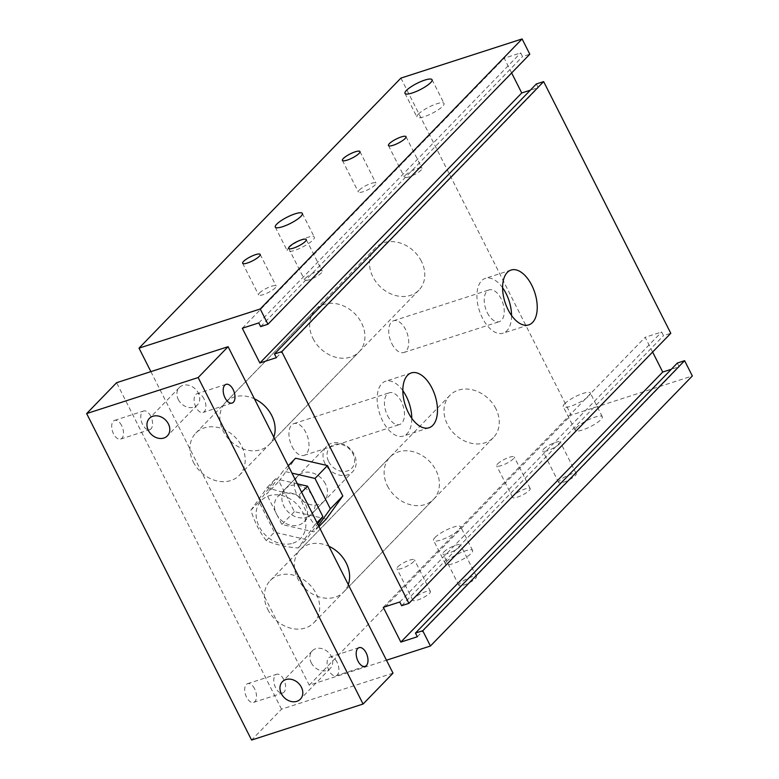 <?xml version="1.0" encoding="UTF-8"?>
<svg xmlns="http://www.w3.org/2000/svg" width="779" height="779" viewBox="0 0 779 779"><rect width="100%" height="100%" fill="white"/><g stroke="black" fill="none" stroke-linecap="round" stroke-linejoin="round"><path stroke-width="0.58" stroke-dasharray="3.9 2.92" d="M313.771 498.541A18.199 14.684 44.1 0 1 311.503 514.15A18.199 14.684 44.1 0 1 288.22 512.017A18.199 14.684 44.1 0 1 285.377 488.803A18.199 14.684 44.1 0 1 312.019 495.074M325.456 483.915A18.199 14.684 -135.9 0 0 297.851 475.95A18.199 14.684 -135.9 0 0 300.684 499.164A18.199 14.684 -135.9 0 0 323.976 501.286A18.199 14.684 -135.9 0 0 325.456 483.915M326.265 519.018L294.355 511.647L278.999 481.247L266.525 494.11L283.079 471.071L291.959 473.126M288.24 465.754L283.079 471.071M278.999 481.247L295.553 458.218M318.407 525.474L313.801 531.882L281.881 524.51L266.525 494.11M318.952 526.565L313.801 531.882M294.355 511.647L281.881 524.51M150.883 371.632L309.253 685.16L386.472 660.212M348.271 584.601A30.332 24.47 44.1 0 1 343.743 591.913A30.332 24.47 44.1 0 1 304.93 588.369A30.332 24.47 44.1 0 1 300.197 549.682A30.332 24.47 44.1 0 1 328.904 546.254M273.789 437.155A30.332 24.47 44.1 0 1 269.271 444.468A30.332 24.47 44.1 0 1 230.457 440.924A30.332 24.47 44.1 0 1 225.725 402.237A30.332 24.47 44.1 0 1 254.431 398.819M418.372 114.153A15.161 3.525 153.2 0 1 432.92 105.233A15.161 3.525 153.2 0 1 444.03 103.403A15.161 3.525 153.2 0 1 432.082 113.383A15.161 3.525 153.2 0 1 416.95 117.074A15.161 3.525 153.2 0 1 418.372 114.153M288.678 247.888A15.161 3.525 153.2 0 1 303.226 238.968A15.161 3.525 153.2 0 1 314.327 237.137A15.161 3.525 153.2 0 1 302.388 247.118A15.161 3.525 153.2 0 1 287.256 250.809A15.161 3.525 153.2 0 1 288.678 247.888M259.514 292.992A9.835 2.288 153.2 0 1 268.95 287.198A9.835 2.288 153.2 0 1 276.146 286.02A9.835 2.288 153.2 0 1 268.404 292.495A9.835 2.288 153.2 0 1 258.599 294.881A9.835 2.288 153.2 0 1 259.514 292.992M405.333 175.236A9.835 2.288 153.2 0 1 414.769 169.452A9.835 2.288 153.2 0 1 421.965 168.264A9.835 2.288 153.2 0 1 414.224 174.739A9.835 2.288 153.2 0 1 404.418 177.135A9.835 2.288 153.2 0 1 405.333 175.236M305.563 278.113A9.835 2.288 153.2 0 1 314.998 272.319A9.835 2.288 153.2 0 1 322.204 271.141A9.835 2.288 153.2 0 1 314.453 277.616A9.835 2.288 153.2 0 1 304.647 280.002A9.835 2.288 153.2 0 1 305.563 278.113M359.285 190.115A9.835 2.288 153.2 0 1 368.71 184.331A9.835 2.288 153.2 0 1 375.916 183.143A9.835 2.288 153.2 0 1 368.165 189.618A9.835 2.288 153.2 0 1 358.359 192.004A9.835 2.288 153.2 0 1 359.285 190.115M513.556 495.532A9.835 2.288 -26.8 0 0 512.64 497.43A9.835 2.288 -26.8 0 0 522.446 495.035A9.835 2.288 -26.8 0 0 530.187 488.56A9.835 2.288 -26.8 0 0 522.991 489.748A9.835 2.288 -26.8 0 0 513.556 495.532M497.596 463.933A9.835 2.288 153.2 0 1 507.032 458.149A9.835 2.288 153.2 0 1 514.228 456.961A9.835 2.288 153.2 0 1 506.486 463.437A9.835 2.288 153.2 0 1 496.681 465.832A9.835 2.288 153.2 0 1 497.596 463.933M459.844 583.529A9.835 2.288 -26.8 0 0 458.928 585.418A9.835 2.288 -26.8 0 0 468.734 583.033A9.835 2.288 -26.8 0 0 476.475 576.557A9.835 2.288 -26.8 0 0 469.279 577.736A9.835 2.288 -26.8 0 0 459.844 583.529M443.884 551.931A9.835 2.288 153.2 0 1 453.32 546.147A9.835 2.288 153.2 0 1 460.516 544.959A9.835 2.288 153.2 0 1 452.774 551.435A9.835 2.288 153.2 0 1 442.969 553.83A9.835 2.288 153.2 0 1 443.884 551.931M559.614 480.653A9.835 2.288 -26.8 0 0 558.689 482.552A9.835 2.288 -26.8 0 0 568.504 480.156A9.835 2.288 -26.8 0 0 576.246 473.681A9.835 2.288 -26.8 0 0 569.04 474.869A9.835 2.288 -26.8 0 0 559.614 480.653M543.654 449.055A9.835 2.288 153.2 0 1 553.08 443.27A9.835 2.288 153.2 0 1 560.286 442.082A9.835 2.288 153.2 0 1 552.545 448.558A9.835 2.288 153.2 0 1 542.729 450.953A9.835 2.288 153.2 0 1 543.654 449.055M413.795 598.408A9.835 2.288 -26.8 0 0 412.87 600.297A9.835 2.288 -26.8 0 0 422.685 597.912A9.835 2.288 -26.8 0 0 430.427 591.436A9.835 2.288 -26.8 0 0 423.221 592.615A9.835 2.288 -26.8 0 0 413.795 598.408M397.835 566.81A9.835 2.288 153.2 0 1 407.261 561.026A9.835 2.288 153.2 0 1 414.467 559.838A9.835 2.288 153.2 0 1 406.726 566.314A9.835 2.288 153.2 0 1 396.91 568.699A9.835 2.288 153.2 0 1 397.835 566.81M446.942 561.201A15.161 3.525 -26.8 0 0 445.53 564.123A15.161 3.525 -26.8 0 0 460.652 560.442A15.161 3.525 -26.8 0 0 472.6 550.451A15.161 3.525 -26.8 0 0 461.489 552.282A15.161 3.525 -26.8 0 0 446.942 561.201M434.974 537.51A15.161 3.525 153.2 0 1 449.522 528.581A15.161 3.525 153.2 0 1 460.632 526.75A15.161 3.525 153.2 0 1 448.685 536.741A15.161 3.525 153.2 0 1 433.552 540.431A15.161 3.525 153.2 0 1 434.974 537.51M576.635 427.467A15.161 3.525 -26.8 0 0 575.223 430.388A15.161 3.525 -26.8 0 0 590.346 426.707A15.161 3.525 -26.8 0 0 602.294 416.716A15.161 3.525 -26.8 0 0 591.183 418.547A15.161 3.525 -26.8 0 0 576.635 427.467M564.668 403.775A15.161 3.525 153.2 0 1 579.216 394.846A15.161 3.525 153.2 0 1 590.326 393.015A15.161 3.525 153.2 0 1 578.378 403.006A15.161 3.525 153.2 0 1 563.246 406.696A15.161 3.525 153.2 0 1 564.668 403.775M402.831 390.649A28.813 15.638 72.1 0 0 385.595 381.223A28.813 15.638 72.1 0 0 379.577 413.464A28.813 15.638 72.1 0 0 403.327 436.065A28.813 15.638 72.1 0 0 411.779 418.342M387.601 415.713A16.68 9.056 72.1 0 0 399.588 424.516A16.68 9.056 72.1 0 0 403.074 405.859A16.68 9.056 72.1 0 0 389.334 392.772A16.68 9.056 72.1 0 0 387.601 415.713M292.106 446.571A16.68 9.056 72.1 0 0 304.092 455.374A16.68 9.056 72.1 0 0 307.578 436.707A16.68 9.056 72.1 0 0 293.829 423.62A16.68 9.056 72.1 0 0 292.106 446.571M502.601 287.772A28.813 15.638 72.1 0 0 485.366 278.356A28.813 15.638 72.1 0 0 479.348 310.587A28.813 15.638 72.1 0 0 503.088 333.188A28.813 15.638 72.1 0 0 511.55 315.466M487.372 312.846A16.68 9.056 72.1 0 0 499.358 321.639A16.68 9.056 72.1 0 0 502.844 302.982A16.68 9.056 72.1 0 0 489.095 289.895A16.68 9.056 72.1 0 0 487.372 312.846M391.866 343.695A16.68 9.056 72.1 0 0 403.863 352.498A16.68 9.056 72.1 0 0 407.339 333.831A16.68 9.056 72.1 0 0 393.599 320.753A16.68 9.056 72.1 0 0 391.866 343.695M421.381 261.208A30.332 24.47 -135.9 0 0 375.371 247.926A30.332 24.47 -135.9 0 0 380.103 286.614A30.332 24.47 -135.9 0 0 418.917 290.158A30.332 24.47 -135.9 0 0 421.381 261.208M495.863 408.654A30.332 24.47 -135.9 0 0 449.853 395.372A30.332 24.47 -135.9 0 0 454.585 434.059A30.332 24.47 -135.9 0 0 493.389 437.603A30.332 24.47 -135.9 0 0 495.863 408.654M400.903 78.104L571.143 415.119L692.336 375.965M309.253 685.16L571.143 415.119M677.35 363.043L679.21 366.724L671.294 369.285M417.32 636.764L679.21 366.724M652.617 352.04L645.168 337.297L661.653 331.971L663.513 335.661L670.787 333.305M383.287 607.338L645.168 337.297M399.773 602.011L661.653 331.971M401.633 605.702L663.513 335.661M536.371 83.957L538.231 87.638L530.314 90.198M276.35 357.678L538.231 87.638M511.637 72.953L504.198 58.211L520.674 52.884L522.534 56.575L529.808 54.218M242.308 328.251L504.198 58.211M258.794 322.925L520.674 52.884M260.653 326.615L522.534 56.575M121.631 425.568A9.835 5.336 72.1 0 0 114.571 420.378A9.835 5.336 72.1 0 0 112.517 431.371A9.835 5.336 72.1 0 0 120.618 439.093A9.835 5.336 72.1 0 0 121.631 425.568M150.717 416.171A9.835 5.336 72.1 0 0 143.657 410.981A9.835 5.336 72.1 0 0 141.603 421.975A9.835 5.336 72.1 0 0 149.704 429.696A9.835 5.336 72.1 0 0 150.717 416.171M254.636 688.86A9.835 5.336 72.1 0 0 247.566 683.67A9.835 5.336 72.1 0 0 245.512 694.664A9.835 5.336 72.1 0 0 253.613 702.385A9.835 5.336 72.1 0 0 254.636 688.86M283.722 679.454A9.835 5.336 72.1 0 0 276.652 674.273A9.835 5.336 72.1 0 0 274.598 685.267A9.835 5.336 72.1 0 0 282.699 692.989A9.835 5.336 72.1 0 0 283.722 679.454M204.049 398.936A9.835 5.336 72.1 0 0 196.98 393.755A9.835 5.336 72.1 0 0 194.925 404.749A9.835 5.336 72.1 0 0 203.027 412.461A9.835 5.336 72.1 0 0 204.049 398.936M337.044 662.228A9.835 5.336 72.1 0 0 329.975 657.048A9.835 5.336 72.1 0 0 327.92 668.041A9.835 5.336 72.1 0 0 336.022 675.753A9.835 5.336 72.1 0 0 337.044 662.228M313.041 338.602A30.332 24.47 -135.9 0 0 359.061 351.884A30.332 24.47 -135.9 0 0 354.318 313.197A30.332 24.47 -135.9 0 0 315.514 309.652A30.332 24.47 -135.9 0 0 313.041 338.602M193.328 462.044A30.332 24.47 -135.9 0 0 239.338 475.326A30.332 24.47 -135.9 0 0 234.606 436.649A30.332 24.47 -135.9 0 0 195.792 433.105A30.332 24.47 -135.9 0 0 193.328 462.044M387.523 486.038A30.332 24.47 -135.9 0 0 433.533 499.329A30.332 24.47 -135.9 0 0 428.801 460.642A30.332 24.47 -135.9 0 0 389.987 457.098A30.332 24.47 -135.9 0 0 387.523 486.038M267.801 609.49A30.332 24.47 -135.9 0 0 313.82 622.772A30.332 24.47 -135.9 0 0 309.078 584.084A30.332 24.47 -135.9 0 0 270.274 580.54A30.332 24.47 -135.9 0 0 267.801 609.49M178.284 399.53A12.542 10.117 -135.9 0 0 197.301 405.022A12.542 10.117 -135.9 0 0 195.354 389.033A12.542 10.117 -135.9 0 0 179.306 387.562A12.542 10.117 -135.9 0 0 178.284 399.53M311.279 662.822A12.542 10.117 -135.9 0 0 330.306 668.314A12.542 10.117 -135.9 0 0 328.349 652.315A12.542 10.117 -135.9 0 0 312.301 650.855A12.542 10.117 -135.9 0 0 311.279 662.822M393.015 673.163L281.511 709.192L251.588 740.05M281.511 709.192L116.597 382.703M266.252 540.616C259.641 532.038 254.519 521.901 250.896 510.216L267.46 487.187C276.594 491.189 287.237 493.643 299.379 494.558C302.992 506.243 308.114 516.37 314.735 524.958L298.172 547.988C286.029 547.082 275.396 544.628 266.252 540.616L274.403 532.223L306.313 539.594L317.608 523.887M292.953 543.177A27.294 22.026 -135.9 0 0 293.887 501.53A27.294 22.026 -135.9 0 0 256.106 513.731A27.294 22.026 -135.9 0 0 292.953 543.177M314.735 524.958L316.975 522.641M299.379 494.558L301.619 492.24M298.172 547.988L306.313 539.594M328.719 461.674A15.161 12.24 -135.9 0 0 352.663 467.196A15.161 12.24 -135.9 0 0 341.144 444.4A15.161 12.24 -135.9 0 0 328.719 461.674M325.047 463.739A18.199 14.684 44.1 0 1 326.528 446.377A18.199 14.684 44.1 0 1 349.82 448.5A18.199 14.684 44.1 0 1 352.653 471.714A18.199 14.684 44.1 0 1 325.047 463.739M276.418 513.887A18.199 14.684 -135.9 0 0 304.024 521.862A18.199 14.684 -135.9 0 0 301.181 498.648A18.199 14.684 -135.9 0 0 277.899 496.525A18.199 14.684 -135.9 0 0 276.418 513.887M250.896 510.216L259.037 501.822L274.403 532.223M297.364 483.817L275.6 478.793L259.037 501.822M267.46 487.187L275.6 478.793M297.851 475.95L285.377 488.803M323.976 501.286L311.503 514.15M404.983 93.383L416.95 117.074M432.053 79.701L444.03 103.403M275.289 227.117L287.256 250.809M302.359 213.436L314.327 237.137M242.639 263.283L258.599 294.881M260.186 254.421L276.146 286.02M388.458 145.537L404.418 177.135M406.005 136.666L421.965 168.264M288.688 248.404L304.647 280.002M306.244 239.542L322.204 271.141M342.4 160.416L358.359 192.004M359.956 151.545L375.916 183.143M512.64 497.43L496.681 465.832M530.187 488.56L514.228 456.961M458.928 585.418L442.969 553.83M476.475 576.557L460.516 544.959M558.689 482.552L542.729 450.953M576.246 473.681L560.286 442.082M412.87 600.297L396.91 568.699M430.427 591.436L414.467 559.838M445.53 564.123L433.552 540.431M472.6 550.451L460.632 526.75M575.223 430.388L563.246 406.696M602.294 416.716L590.326 393.015M429.015 427.759L403.318 436.065M411.293 372.927L385.605 381.223M304.092 455.374L399.588 424.516M293.829 423.62L389.334 392.772M528.775 324.892L503.088 333.188M511.063 270.05L485.366 278.356M403.853 352.498L499.358 321.639M393.599 320.753L489.095 289.895M269.271 444.468L418.917 290.158M225.725 402.237L375.371 247.926M343.743 591.913L493.389 437.603M300.197 549.682L449.853 395.372M120.618 439.093L149.704 429.696M114.571 420.378L143.657 410.981M253.613 702.385L282.699 692.989M247.566 683.67L276.652 674.273M232.113 403.064L203.027 412.461M226.066 384.359L196.98 393.755M365.108 666.357L336.022 675.753M359.061 647.641L329.975 657.038M239.338 475.326L359.061 351.884M195.792 433.105L315.514 309.652M313.82 622.772L433.533 499.329M270.274 580.54L389.987 457.098M197.311 405.022L167.378 435.88M179.306 387.562L149.373 418.42M330.306 668.314L300.373 699.172M312.301 650.855L282.368 681.713M304.024 521.862L352.653 471.714M277.899 496.525L326.528 446.377"/><path stroke-width="1.17" d="M312.019 495.074A18.199 14.684 44.1 0 1 312.983 496.778A18.199 14.684 44.1 0 1 313.771 498.541M291.959 473.126L314.998 478.442L327.472 465.589L295.553 458.218L288.24 465.754M314.998 478.442L330.354 508.843L318.407 525.474M327.472 465.589L342.828 495.989L330.354 508.843M342.828 495.989L326.265 519.018L318.952 526.565M386.472 660.212L430.446 646.005L422.734 630.737L415.46 633.084L417.32 636.764L400.844 642.091L383.287 607.338L399.773 602.011L401.633 605.702L408.907 603.355L281.755 351.641L274.481 353.997L276.35 357.678L259.865 363.004L242.308 328.251L258.794 322.925L260.653 326.615L267.927 324.259L260.215 308.99L139.022 348.145L150.883 371.632M328.904 546.254A30.332 24.47 44.1 0 1 346.207 562.964A30.332 24.47 44.1 0 1 348.271 584.601M254.431 398.819A30.332 24.47 44.1 0 1 271.735 415.519A30.332 24.47 44.1 0 1 273.789 437.155M406.404 90.461A15.161 3.525 153.2 0 1 420.952 81.532A15.161 3.525 153.2 0 1 432.053 79.701A15.161 3.525 153.2 0 1 420.115 89.692A15.161 3.525 153.2 0 1 404.983 93.383A15.161 3.525 153.2 0 1 406.404 90.461M276.711 224.196A15.161 3.525 153.2 0 1 291.249 215.267A15.161 3.525 153.2 0 1 302.359 213.436A15.161 3.525 153.2 0 1 290.411 223.427A15.161 3.525 153.2 0 1 275.289 227.117A15.161 3.525 153.2 0 1 276.711 224.196M243.554 261.393A9.835 2.288 153.2 0 1 252.99 255.609A9.835 2.288 153.2 0 1 260.186 254.421A9.835 2.288 153.2 0 1 252.445 260.897A9.835 2.288 153.2 0 1 242.639 263.283A9.835 2.288 153.2 0 1 243.554 261.393M389.373 143.638A9.835 2.288 153.2 0 1 398.809 137.854A9.835 2.288 153.2 0 1 406.005 136.666A9.835 2.288 153.2 0 1 398.264 143.141A9.835 2.288 153.2 0 1 388.458 145.537A9.835 2.288 153.2 0 1 389.373 143.638M289.603 246.515A9.835 2.288 153.2 0 1 299.039 240.73A9.835 2.288 153.2 0 1 306.244 239.542A9.835 2.288 153.2 0 1 298.493 246.018A9.835 2.288 153.2 0 1 288.688 248.404A9.835 2.288 153.2 0 1 289.603 246.515M343.325 158.517A9.835 2.288 153.2 0 1 352.751 152.733A9.835 2.288 153.2 0 1 359.956 151.545A9.835 2.288 153.2 0 1 352.205 158.02A9.835 2.288 153.2 0 1 342.4 160.416A9.835 2.288 153.2 0 1 343.325 158.517M411.779 418.342A28.813 15.638 72.1 0 0 406.307 396.423A28.813 15.638 72.1 0 0 402.831 390.649M432.004 388.127A28.813 15.638 -107.9 0 1 429.015 427.759A28.813 15.638 -107.9 0 1 405.275 405.158A28.813 15.638 -107.9 0 1 411.293 372.927A28.813 15.638 -107.9 0 1 432.004 388.127M511.55 315.466A28.813 15.638 72.1 0 0 506.077 293.556A28.813 15.638 72.1 0 0 502.601 287.772M531.765 285.25A28.813 15.638 -107.9 0 1 528.785 324.882A28.813 15.638 -107.9 0 1 505.035 302.291A28.813 15.638 -107.9 0 1 511.053 270.05A28.813 15.638 -107.9 0 1 531.765 285.25M139.022 348.145L400.903 78.104L522.096 38.95L529.808 54.218L267.927 324.259M430.446 646.005L692.336 375.965L684.614 360.687L677.35 363.043L415.46 633.084M422.734 630.737L684.614 360.687M671.294 369.285L662.725 372.05L652.617 352.04M400.844 642.091L662.725 372.05M408.907 603.355L670.787 333.305L543.645 81.6L536.371 83.957L274.481 353.997M281.755 351.641L543.645 81.6M530.314 90.198L521.745 92.964L511.637 72.953M259.865 363.004L521.745 92.964M260.215 308.99L522.096 38.95M233.135 389.539A9.835 5.336 -107.9 0 1 232.113 403.064A9.835 5.336 -107.9 0 1 224.011 395.352A9.835 5.336 -107.9 0 1 226.066 384.359A9.835 5.336 -107.9 0 1 233.135 389.539M366.13 652.831A9.835 5.336 -107.9 0 1 365.108 666.357A9.835 5.336 -107.9 0 1 357.006 658.644A9.835 5.336 -107.9 0 1 359.061 647.641A9.835 5.336 -107.9 0 1 366.13 652.831M148.351 430.388A12.542 10.117 44.1 0 1 149.373 418.42A12.542 10.117 44.1 0 1 168.4 423.912A12.542 10.117 44.1 0 1 167.378 435.88A12.542 10.117 44.1 0 1 148.351 430.388M281.355 693.68A12.542 10.117 44.1 0 1 282.378 681.713A12.542 10.117 44.1 0 1 301.395 687.205A12.542 10.117 44.1 0 1 300.373 699.172A12.542 10.117 44.1 0 1 281.355 693.68M198.168 377.552L363.082 704.031L251.588 740.05L86.664 413.571L198.168 377.552L228.091 346.684L393.015 673.163L363.082 704.031M228.091 346.684L116.597 382.703L86.664 413.571M316.975 522.641L322.876 516.565L307.52 486.164L297.364 483.817M301.619 492.24L307.52 486.164M317.608 523.887L322.876 516.565"/></g></svg>
